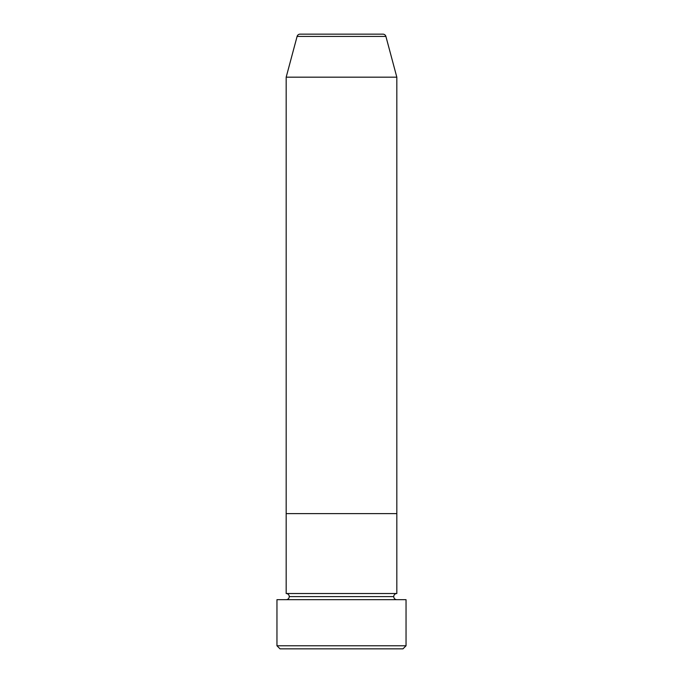 <?xml version="1.0" encoding="UTF-8"?>
<svg xmlns="http://www.w3.org/2000/svg" width="683" height="683" viewBox="0 0 683 683"><rect width="100%" height="100%" fill="white"/><g stroke="black" fill="none" stroke-linecap="round" stroke-linejoin="round"><path stroke-width="1.02" d="M276.957 645.776L280.03 648.85L402.97 648.85L406.044 645.776L276.957 645.776L406.044 645.776L406.044 599.674L276.957 599.674L276.957 645.776L276.957 599.674L406.044 599.674L406.044 645.776L402.97 648.85L280.03 648.85L276.957 645.776M289.25 596.601A3.074 3.074 0 0 1 286.177 599.674A3.074 3.074 0 0 0 289.25 596.601A3.074 3.074 0 0 0 286.177 593.527A3.074 3.074 0 0 1 289.25 596.601L393.75 596.601A3.074 3.074 0 0 1 396.823 593.527L396.823 513.616L286.177 513.616L286.177 593.527L396.823 593.527A3.074 3.074 0 0 0 393.75 596.601L289.25 596.601M396.823 599.674A3.074 3.074 0 0 1 393.75 596.601A3.074 3.074 0 0 0 396.823 599.674M286.177 513.616L396.823 513.616L396.823 593.527L286.177 593.527L286.177 513.616L396.823 513.616L396.823 77.179L385.904 36.43A3.074 3.074 0 0 0 382.932 34.15L300.068 34.15A3.074 3.074 0 0 0 297.096 36.43L385.904 36.43L297.096 36.43L286.177 77.179L396.823 77.179L286.177 77.179L286.177 513.616L396.823 513.616L396.823 77.179L385.904 36.43A3.074 3.074 0 0 0 382.932 34.15L300.068 34.15A3.074 3.074 0 0 0 297.096 36.43L286.177 77.179L286.177 513.616"/></g></svg>

